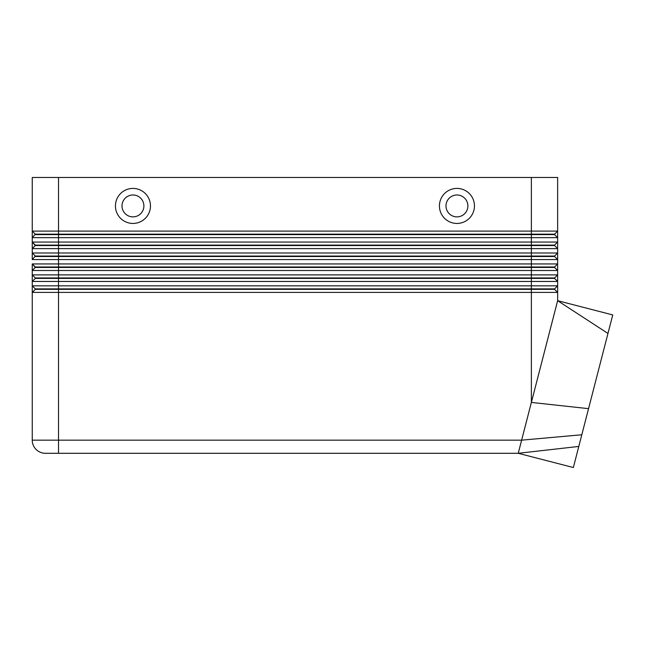 <?xml version="1.0" encoding="UTF-8"?>
<svg xmlns="http://www.w3.org/2000/svg" width="645" height="645" viewBox="0 0 645 645"><rect width="100%" height="100%" fill="white"/><g stroke="black" fill="none" stroke-linecap="round" stroke-linejoin="round"><path stroke-width="0.97" d="M35.314 234.603L554.579 234.603L557.643 237.674L557.643 242.052L32.25 242.052L35.314 245.552L554.579 245.552L557.643 248.615L557.643 231.103L554.579 234.167L35.314 234.167L32.25 237.674L557.643 237.674M557.643 242.052L554.579 245.116L531.367 245.116L531.367 231.103L557.643 231.103L557.643 177.472L531.367 177.472L531.367 231.103L32.25 231.103L32.25 242.052L35.314 245.116L58.518 245.116L58.518 177.472L32.25 177.472L32.25 231.103L32.25 177.472M557.643 263.942L557.643 252.993L554.579 256.057L35.314 256.057L32.25 259.564L557.643 259.564L554.579 256.5L557.643 259.564L557.643 263.942L32.25 263.942L32.25 270.505L35.314 267.441L32.25 270.505L557.643 270.505L557.643 263.942L554.579 267.006L35.314 267.006L32.25 263.942L35.314 267.441L554.579 267.441L557.643 270.505L557.643 274.883L554.579 277.955L35.314 277.955L35.314 278.39L531.367 278.39L531.367 281.454L557.643 281.454L557.643 274.883L32.25 274.883L35.314 277.955L32.25 274.883L32.25 281.454L531.367 281.454L531.367 285.832L32.25 285.832L35.314 288.896L32.25 285.832L32.25 292.403L557.643 292.403L557.643 285.832L531.367 285.832L531.367 288.896L35.314 288.896L35.314 289.331L554.579 289.331L557.643 292.403L557.643 300.691L607.961 333.449L573.349 467.528L518.233 453.298L521.628 440.164L32.25 440.164L32.25 292.403L32.25 440.164A13.134 13.134 0 0 0 36.096 449.452A13.134 13.134 0 0 1 32.25 440.164M35.314 256.5L531.367 256.5L531.367 278.39L554.579 278.39L557.643 281.454L557.643 285.832L554.579 288.896L531.367 288.896L531.367 402.432L557.643 300.691L612.75 314.929L607.961 333.449M35.314 245.552L32.25 248.615L557.643 248.615L557.643 252.993L32.25 252.993L32.25 259.564M45.384 453.298A13.134 13.134 0 0 1 36.096 449.452A13.134 13.134 0 0 0 45.384 453.298L518.233 453.298L58.518 453.298L58.518 245.116L531.367 245.116L531.367 256.5L554.579 256.5L554.579 256.057M35.314 278.39L32.25 281.454L32.25 285.832L32.25 281.454M35.314 289.331L32.25 292.403M456.942 194.984A10.949 10.949 0 0 0 445.993 205.932A10.949 10.949 0 0 0 456.942 216.873A10.949 10.949 0 0 0 467.883 205.932A10.949 10.949 0 0 0 456.942 194.984A10.949 10.949 0 0 0 445.993 205.932A10.949 10.949 0 0 0 456.942 216.873A10.949 10.949 0 0 0 467.883 205.932A10.949 10.949 0 0 0 456.942 194.984M456.942 223.444A17.512 17.512 0 0 1 439.43 205.932A17.512 17.512 0 0 1 456.942 188.413A17.512 17.512 0 0 1 474.454 205.932A17.512 17.512 0 0 1 456.942 223.444M132.951 223.444A17.512 17.512 0 0 1 115.439 205.932A17.512 17.512 0 0 1 132.951 188.413A17.512 17.512 0 0 1 150.462 205.932A17.512 17.512 0 0 1 132.951 223.444M132.951 216.873A10.949 10.949 0 0 1 122.002 205.932A10.949 10.949 0 0 1 132.951 194.984A10.949 10.949 0 0 1 143.891 205.932A10.949 10.949 0 0 1 132.951 216.873M581.806 434.762L521.628 440.164L531.367 402.432L588.546 408.656M35.314 256.057L32.25 252.993L32.25 248.615L32.25 252.993M32.25 270.505L32.25 274.883L32.25 270.505M32.25 237.674L32.25 248.615M554.579 288.896L554.579 289.331M554.579 277.955L554.579 278.39M554.579 267.006L554.579 267.441M554.579 245.116L554.579 245.552M557.643 252.993L557.643 248.615M557.643 274.883L557.643 270.505M32.25 231.103L35.314 234.167L32.25 231.103M58.518 177.472L531.367 177.472M554.579 234.167L554.579 234.603M518.233 453.298L578.791 446.445"/></g></svg>
